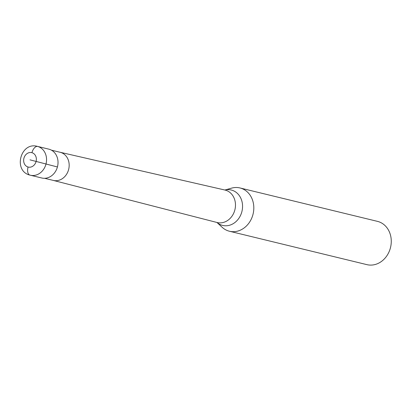 <?xml version="1.0" encoding="UTF-8"?>
<svg xmlns="http://www.w3.org/2000/svg" width="411" height="411" viewBox="0 0 411 411"><rect width="100%" height="100%" fill="white"/><g stroke="black" fill="none" stroke-linecap="round" stroke-linejoin="round"><path stroke-width="0.62" d="M37.334 146.352C20.463 141.584 12.864 171.017 29.89 175.101L41.788 177.999A14.847 12.592 -76.3 0 0 57.478 166.758A14.847 12.592 -76.3 0 0 49.166 149.234A14.847 12.592 -76.3 0 0 48.801 149.142L37.334 146.352A14.847 12.592 103.7 0 1 37.694 146.45A14.847 12.592 103.7 0 1 46.011 163.968A14.847 12.592 103.7 0 1 30.322 175.214A14.847 12.592 103.7 0 1 29.957 175.117M48.436 149.059A14.847 12.592 103.7 0 1 49.166 149.234A14.847 12.592 103.7 0 1 57.422 166.969A14.847 12.592 103.7 0 1 41.429 177.906M228.917 231.1A22.271 18.891 103.7 0 1 222.099 227.242L216.972 222.479A18.223 15.454 103.7 0 0 222.192 225.3A18.223 15.454 103.7 0 0 241.822 211.881A18.223 15.454 103.7 0 0 231.686 190.118A18.223 15.454 103.7 0 0 224.879 190.021L231.604 188.135A22.271 18.891 103.7 0 1 239.978 187.955A22.271 18.891 103.7 0 1 240.522 188.099A22.271 18.891 103.7 0 1 252.996 214.383A22.271 18.891 103.7 0 1 229.461 231.244A22.271 18.891 103.7 0 1 228.917 231.1M229.461 231.244L366.915 264.648A22.271 18.891 -76.3 0 0 390.45 247.782A22.271 18.891 -76.3 0 0 377.976 221.498A22.271 18.891 -76.3 0 0 377.437 221.359L239.978 187.955M30.003 159.853L57.422 166.969M28.071 167.02A7.424 6.299 103.7 0 1 23.941 158.153A7.424 6.299 103.7 0 1 31.935 152.686A7.424 6.299 103.7 0 1 36.065 161.554A7.424 6.299 103.7 0 1 28.071 167.02A7.424 3.93 105.7 0 0 29.88 175.096M31.935 152.686A7.424 3.93 -74.3 0 1 37.694 146.45M53.214 180.393A14.477 12.279 -76.3 0 0 53.348 180.424A14.477 12.279 -76.3 0 0 68.642 169.466A14.477 12.279 -76.3 0 0 60.535 152.383A14.477 12.279 -76.3 0 0 60.186 152.291A14.477 12.279 -76.3 0 0 60.052 152.255M216.808 222.433A16.707 14.169 -76.3 0 0 217.065 222.5A16.707 14.169 -76.3 0 0 234.845 209.98A16.707 14.169 -76.3 0 0 225.511 190.18A16.707 14.169 -76.3 0 0 224.951 190.036L224.987 190.041M53.348 180.424L44.599 178.297M60.186 152.291L51.432 150.164M60.119 152.27L224.951 190.036M53.281 180.408L217.1 222.51"/></g></svg>
